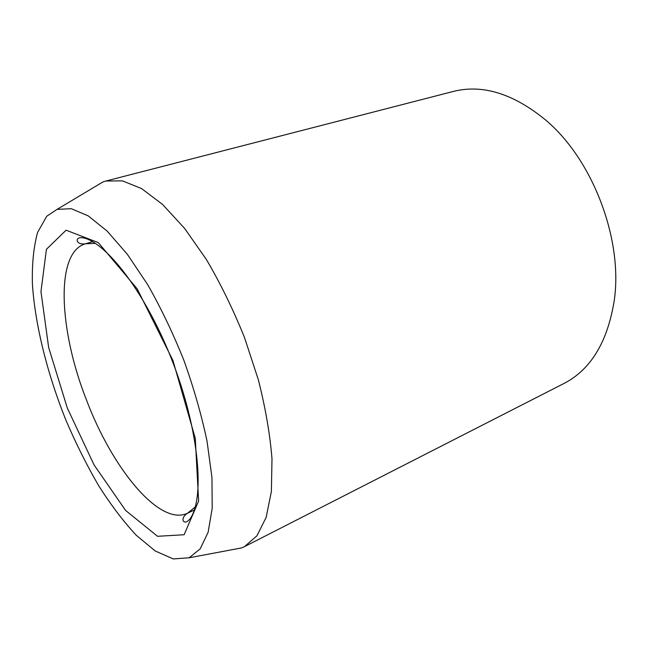 <?xml version="1.0" encoding="UTF-8"?>
<svg xmlns="http://www.w3.org/2000/svg" width="648" height="648" viewBox="0 0 648 648"><rect width="100%" height="100%" fill="white"/><g stroke="black" fill="none" stroke-linecap="round" stroke-linejoin="round"><path stroke-width="0.97" d="M46.753 216.221L57.073 209.361L71.272 208.705L88.168 215.841L107.163 231.101L127.364 254.324L147.703 284.691C160.979 308.051 173.057 333.323 183.951 360.507C193.817 388.087 201.512 415.02 207.06 441.304L211.953 477.527L212.212 508.307L208.105 532.324L200.183 548.872L189.111 557.79L173.227 558.932L155.261 551.011L136.266 535.272C123.404 521.421 110.881 504.914 98.698 485.749C86.921 465.475 76.091 443.856 66.218 420.892C47.49 374.406 35.097 325.32 32.4 283.946C31.914 264.044 33.639 246.88 37.584 232.454L46.753 216.221M92.931 187.928L102.967 181.934L105.908 181.019L453.227 91.465C482.347 84.078 513.022 93.49 545.268 119.718C592.799 159.206 623.53 240.286 614.11 301.361C607.338 342.363 590.603 369.749 563.906 383.511L244.466 546.645L241.655 547.908L230.17 550.063M105.908 181.019L122.432 180.865L141.58 188.584L162.64 204.509L184.672 228.469L206.501 259.678C220.579 283.654 233.248 309.614 244.507 337.559L258.366 379.85C265.486 407.965 270.03 434.314 271.998 458.914L271.382 491.451L266.166 517.339L256.94 535.807L244.466 546.645M172.943 360.482L137.206 288.878L98.302 242.611L66.088 230.194L46.429 249.294L40.962 291.608L48.657 347.474L67.279 407.94L94.041 464.891L125.582 510.413L157.537 536.301L184.137 534.738L198.62 501.066L195.275 438.34L172.943 360.482M95.394 243.356L85.35 243.794C54.699 252.736 59.203 331.233 86.589 400.278C112.193 468.091 159.335 526.54 187.466 513.265L195.275 506.93M92.672 241.664L85.35 243.794C77.638 245.057 74.828 239.509 79.218 237.889C81.518 237.362 84.443 237.832 87.974 239.306C112.865 249.934 148.789 300.251 172.238 360.806C194.951 419.11 203.521 479.844 194.756 508.753C192.699 515.468 190.042 519.801 186.786 521.745C182.428 523.446 180.849 517.42 187.466 513.265L194.359 510M189.111 557.79L241.655 547.908M57.073 209.361L102.967 181.934"/></g></svg>
